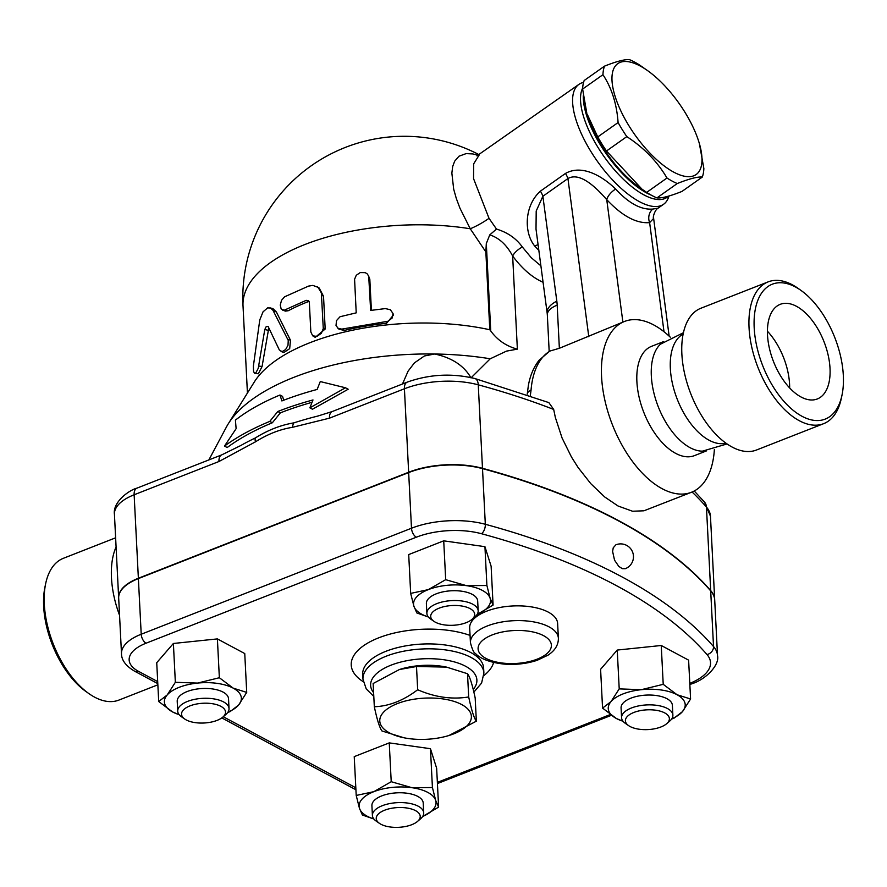 <?xml version="1.0" encoding="UTF-8"?>
<svg xmlns="http://www.w3.org/2000/svg" width="887" height="887" viewBox="0 0 887 887"><rect width="100%" height="100%" fill="white"/><g stroke="black" fill="none" stroke-linecap="round" stroke-linejoin="round"><path stroke-width="1.33" d="M403.995 737.784L381.987 730.977C379.691 728.016 377.13 719.945 374.325 706.751C389.027 706.207 403.485 700.542 417.677 689.742C434.94 697.271 451.949 699.677 468.691 696.96C471.507 710.154 474.057 718.237 476.352 721.186L448.977 735.5A45.869 20.612 177.1 0 0 463.945 705.886A45.869 20.612 177.1 0 0 398.928 703.014A45.869 20.612 177.1 0 0 389.471 732.873A45.869 20.612 177.1 0 0 403.995 737.784A45.869 20.612 177.1 0 0 448.977 735.5M476.352 721.186L475.177 697.936C472.361 684.742 469.811 676.67 467.516 673.721L446.549 667.113L416.502 666.503L399.438 669.519L373.139 683.511L374.325 706.751M399.438 669.519L400.514 669.186A45.869 20.612 -2.9 0 1 445.507 666.913L446.549 667.113M416.502 666.503L417.677 689.742M467.516 673.721L468.691 696.96M86.006 691.561A72.468 38.695 -111.4 0 1 44.971 586.95M115.62 537.81L63.332 558.322A76.138 40.647 68.6 0 0 45.669 583.624A76.138 40.647 68.6 0 0 88.789 693.523A76.138 40.647 68.6 0 0 94.565 697.127A76.138 40.647 68.6 0 0 118.925 700.076L157.853 684.808M119.545 615.312A76.138 40.647 -111.4 0 1 116.086 547.002M796.459 306.303A50.814 27.131 -111.4 0 1 828.17 355.21A50.814 27.131 -111.4 0 1 817.315 398.962A50.814 27.131 -111.4 0 1 773.497 361.552A50.814 27.131 -111.4 0 1 780.205 304.341A50.814 27.131 -111.4 0 1 796.459 306.303M789.663 387.941A50.814 27.131 68.6 0 0 767.421 331.217M802.036 416.302A72.468 38.695 -111.4 0 1 754.072 323.833A72.468 38.695 -111.4 0 1 800.983 290.415A72.468 38.695 -111.4 0 1 842.018 395.037A72.468 38.695 -111.4 0 1 802.036 416.302M800.983 290.415L798.211 288.441A76.138 40.647 68.6 0 0 768.075 281.9A76.138 40.647 68.6 0 0 751.821 347.449A76.138 40.647 68.6 0 0 799.309 420.715A76.138 40.647 68.6 0 0 823.668 423.664A76.138 40.647 68.6 0 0 841.319 398.374L842.018 395.037M823.668 423.664L756.5 450.008A76.138 40.647 -111.4 0 1 732.141 447.059A76.138 40.647 -111.4 0 1 684.642 373.793A76.138 40.647 -111.4 0 1 700.896 308.244L768.075 281.9M727.052 443.943L702.415 451.15A58.708 31.344 -111.4 0 1 690.097 447.691A58.708 31.344 -111.4 0 1 654.95 396.977A58.708 31.344 -111.4 0 1 660.46 344.178L683.422 332.714M725.91 443.145A58.708 31.344 -111.4 0 1 709.101 440.229A58.708 31.344 -111.4 0 1 672.911 385.579A58.708 31.344 -111.4 0 1 683.134 334.077M651.313 195.184A69.718 27.841 -125.3 0 1 622.996 174.218A69.718 27.841 -125.3 0 1 583.302 95.685M668.709 196.071A69.718 27.841 -125.3 0 1 661.791 197.646M641.966 189.153L638.507 186.68A67.878 27.109 -125.3 0 1 587.083 113.935L597.76 136.931A76.138 30.413 54.7 0 0 606.475 151.001L641.966 189.153L646.656 192.39A76.138 30.413 54.7 0 0 656.934 197.901C661.547 198.378 669.896 196.227 681.959 191.437L702.293 177.067C697.681 176.591 689.332 178.742 677.258 183.531A76.138 30.413 -125.3 0 1 666.991 178.021C657.322 161.589 643.929 147.785 626.81 136.62A76.138 30.413 -125.3 0 1 618.095 122.55C616.764 103.967 611.72 88.013 602.949 74.696A76.138 30.413 -125.3 0 1 604.513 66.137C616.576 61.347 624.925 59.196 629.537 59.673A76.138 30.413 -125.3 0 1 634.571 62.068A76.138 30.413 -125.3 0 1 639.815 65.183L647.965 70.893A67.878 27.109 54.7 0 0 640.181 66.004A67.878 27.109 54.7 0 0 614.99 95.973A67.878 27.109 54.7 0 0 672.601 171.513A67.878 27.109 54.7 0 0 699.388 143.639A67.878 27.109 54.7 0 0 647.965 70.893M604.513 66.137L584.178 80.506A76.138 30.413 54.7 0 0 582.615 89.066L586.717 112.671M699.388 143.639L703.857 168.508A76.138 30.413 -125.3 0 1 702.293 177.067M656.934 197.901L677.258 183.531M646.656 192.39L666.991 178.021M606.475 151.001L626.81 136.62M597.76 136.931L618.095 122.55M582.615 89.066L602.949 74.696M668.909 196.016L666.991 197.369A69.718 27.841 -125.3 0 1 620.246 176.158A69.718 27.841 -125.3 0 1 582.67 88.09M222.792 717.139L225.83 714.534A25.69 11.542 177.1 0 0 229.023 708.558A25.69 11.542 177.1 0 0 202.779 698.335A25.69 11.542 177.1 0 0 177.71 711.152A25.69 11.542 177.1 0 0 181.491 716.774L184.784 719.058A22.02 9.89 -2.9 0 1 188.998 706.285A22.02 9.89 -2.9 0 1 217.304 704.855A22.02 9.89 -2.9 0 1 222.792 717.139A22.02 9.89 -2.9 0 1 217.071 720.388A22.02 9.89 -2.9 0 1 184.784 719.058M177.71 711.152L177.212 701.329A25.69 11.542 -2.9 0 1 202.28 688.512A25.69 11.542 -2.9 0 1 228.524 698.734L229.023 708.558M471.951 619.403L475 616.798A25.69 11.542 177.1 0 0 478.182 610.833A25.69 11.542 177.1 0 0 451.949 600.599A25.69 11.542 177.1 0 0 426.88 613.427A25.69 11.542 177.1 0 0 430.65 619.048L433.943 621.332A22.02 9.89 -2.9 0 1 438.167 608.56A22.02 9.89 -2.9 0 1 466.462 607.118A22.02 9.89 -2.9 0 1 471.951 619.403A22.02 9.89 -2.9 0 1 435.362 622.197A22.02 9.89 -2.9 0 1 433.943 621.332M426.88 613.427L426.381 603.603A25.69 11.542 -2.9 0 1 451.45 590.775A25.69 11.542 -2.9 0 1 477.683 601.009L478.182 610.833M666.647 723.725L669.696 721.12A25.69 11.542 177.1 0 0 672.878 715.144A25.69 11.542 177.1 0 0 658.209 705.564A25.69 11.542 177.1 0 0 631.433 707.981A25.69 11.542 177.1 0 0 621.576 717.738A25.69 11.542 177.1 0 0 625.346 723.36L628.639 725.644A22.02 9.89 -2.9 0 1 633.85 712.461A22.02 9.89 -2.9 0 1 661.658 711.607A22.02 9.89 -2.9 0 1 666.647 723.725A22.02 9.89 -2.9 0 1 628.639 725.644M621.576 717.738L621.077 707.926A25.69 11.542 -2.9 0 1 630.934 698.158A25.69 11.542 -2.9 0 1 657.711 695.741A25.69 11.542 -2.9 0 1 672.379 705.32L672.878 715.144M197.513 683.09L219.355 677.735L233.192 688.135A38.529 17.308 177.1 0 0 197.513 683.09A38.529 17.308 177.1 0 0 167.177 694.987L175.349 682.303L197.513 683.09M246.719 692.403L238.559 705.087A38.529 17.308 177.1 0 0 233.192 688.135L246.719 692.403L244.757 653.564L217.393 638.906L219.355 677.735M227.959 712.161A38.529 17.308 177.1 0 0 238.559 705.087L230.077 711.629L227.759 712.461M179.229 714.745L172.544 711.928L158.706 701.528L167.177 694.987A38.529 17.308 177.1 0 0 172.544 711.928A38.529 17.308 177.1 0 0 179.141 714.634M490.145 598.348L493.083 605.067L477.117 614.436A38.529 17.308 177.1 0 0 490.145 598.348A38.529 17.308 177.1 0 0 466.451 585.653L486.896 585.498L490.145 598.348M428.377 617.008L416.857 612.972L413.919 606.264A38.529 17.308 177.1 0 0 428.299 616.908M428.332 589.611L445.684 579.677L466.451 585.653A38.529 17.308 177.1 0 0 428.332 589.611A38.529 17.308 177.1 0 0 413.919 606.264L410.67 593.403L428.332 589.611M623.084 721.342L616.398 718.514A38.529 17.308 177.1 0 0 622.996 721.22M602.561 708.114L611.043 701.573A38.529 17.308 177.1 0 0 616.398 718.514L602.561 708.114L600.599 669.286L617.241 650.06L619.215 688.889L641.368 689.676A38.529 17.308 177.1 0 0 611.043 701.573L619.215 688.889M671.814 718.747A38.529 17.308 177.1 0 0 682.413 711.673L673.943 718.215L671.614 719.047M677.058 694.732L690.585 698.989L682.413 711.673A38.529 17.308 177.1 0 0 677.058 694.732A38.529 17.308 177.1 0 0 641.368 689.676L663.221 684.332L677.058 694.732M175.349 682.303L173.386 643.474L156.733 662.7L158.706 701.528M173.386 643.474L217.393 638.906M410.67 593.403L408.707 554.575L443.722 540.837L445.684 579.677M443.722 540.837L484.934 546.669L486.896 585.498M484.934 546.669L491.121 566.228L493.083 605.067M617.241 650.06L661.247 645.492L688.611 660.15L690.585 698.989M661.247 645.492L663.221 684.332M415.559 810.651A22.02 9.89 -2.9 0 1 417.489 821.451A22.02 9.89 -2.9 0 1 379.481 823.38A22.02 9.89 -2.9 0 1 385.69 809.82A22.02 9.89 -2.9 0 1 415.559 810.651M417.489 821.451L420.527 818.845A25.69 11.542 177.1 0 0 423.709 812.869A25.69 11.542 177.1 0 0 418.276 806.239A25.69 11.542 177.1 0 0 389.437 803.644A25.69 11.542 177.1 0 0 372.407 815.475A25.69 11.542 177.1 0 0 376.188 821.096L379.481 823.38M372.407 815.475L371.908 805.651A25.69 11.542 -2.9 0 1 388.938 793.821A25.69 11.542 -2.9 0 1 417.788 796.415A25.69 11.542 -2.9 0 1 423.221 803.057L423.709 812.869M373.915 819.045L362.395 815.02L359.457 808.301L356.208 795.451L373.87 791.659A38.529 17.308 177.1 0 0 359.457 808.301A38.529 17.308 177.1 0 0 373.837 818.956M391.222 781.713L411.978 787.7A38.529 17.308 177.1 0 0 373.87 791.659L391.222 781.713L389.249 742.885L430.461 748.706L432.424 787.545L435.672 800.396A38.529 17.308 177.1 0 0 411.978 787.7L432.424 787.545M438.621 807.115L422.644 816.483A38.529 17.308 177.1 0 0 435.672 800.396L438.621 807.115L436.648 768.275L430.461 748.706M389.249 742.885L354.235 756.622L356.208 795.451M118.67 597.949A51.368 23.084 -2.9 0 1 118.658 597.794A51.368 23.084 -2.9 0 1 138.372 578.257L408.652 472.25A62.378 28.029 -2.9 0 1 482.484 468.303A623.772 280.27 -2.9 0 1 710.687 590.576A62.378 28.029 -2.9 0 1 714.689 599.69A62.378 28.029 -2.9 0 1 714.7 599.856M470.432 642.698L469.678 627.963A44.028 19.78 -2.9 0 1 512.653 605.976A44.028 19.78 -2.9 0 1 557.635 623.506L558.378 638.241A44.028 19.78 177.1 0 0 549.064 626.876A44.028 19.78 177.1 0 0 499.614 622.419A44.028 19.78 177.1 0 0 470.432 642.698C472.25 649.55 473.924 653.131 475.454 653.453C477.938 656.358 485.511 662.09 504.016 664.086C515.713 664.984 526.734 663.731 537.078 660.338L547.944 655.205C554.996 650.581 558.477 644.927 558.378 638.241M689.809 683.7A7.34 3.914 -111.4 0 0 691.76 683.799C705.531 679.653 719.767 665.195 717.528 655.67L714.711 600.022A62.378 28.029 177.1 0 0 710.698 590.897A623.772 280.27 177.1 0 0 482.506 468.635A62.378 28.029 177.1 0 0 408.663 472.583L138.383 578.59A51.368 23.084 177.1 0 0 118.681 598.115L121.497 653.774C121.53 660.227 125.921 666.048 134.68 671.237A7.34 5.255 118.2 0 0 138.472 671.315A44.028 19.78 -2.9 0 1 146.056 643.208A7.34 3.914 -111.4 0 1 141.21 634.238A51.368 23.084 177.1 0 0 121.497 653.774M625.268 568.711L622.286 568.667L618.782 566.383L614.547 560.174L612.607 551.437L613.239 547.8L615.9 544.795A12.839 12.839 0 0 1 632.586 552.047A12.839 12.839 0 0 1 625.268 568.711M402.487 383.982L408.109 371.132L414.417 362.883L424.385 355.986L434.685 354.002C451.971 357.749 464.078 365.721 470.997 377.895L490.234 358.78A190.805 85.729 177.1 0 0 434.685 354.002A190.805 85.729 177.1 0 0 228.281 423.809A190.805 85.729 177.1 0 0 226.529 426.813L208.866 459.932M332.226 411.546A11.01 5.876 68.6 0 0 329.476 418.165L404.417 388.772A11.01 5.876 -111.4 0 1 407.177 382.153L332.226 411.546A11.01 5.876 68.6 0 0 332.226 411.546L317.801 416.058A229.323 103.036 177.1 0 0 293.863 422.866C280.791 425.05 267.907 430.095 255.212 438.023A229.323 103.036 177.1 0 0 240.854 445.485L221.717 454.887L136.897 488.16C129.447 489.957 112.549 501.887 114.434 514.305A51.368 23.084 -2.9 0 1 134.137 494.78A11.01 5.876 -111.4 0 1 136.897 488.16M312.047 402.31A216.805 97.415 177.1 0 0 280.347 412.865L272.342 422.766A222.582 100.009 177.1 0 0 227.183 447.536L224.489 446.094A226.728 101.872 -2.9 0 1 269.792 421.403L277.797 411.49A220.952 99.277 -2.9 0 1 312.989 399.948L309.862 407.832L345.464 387.774L320.274 381.565L317.147 389.448A213.246 95.818 177.1 0 0 281.878 400.935L279.993 395.014A207.469 93.224 177.1 0 0 235.421 420.105L236.119 428.665L224.489 446.094M279.993 395.014L282.543 396.378L283.751 400.214M345.464 387.774L348.181 389.227L312.457 409.229L309.862 407.832M277.797 411.49L280.347 412.865M269.792 421.403L272.342 422.766M279.327 349.921L282.044 351.64L285.625 349.556L287.998 345.254L288.253 340.42L272.974 310.295L270.513 308.022L267.619 307.9L263.04 311.825L259.78 319.908L253.383 366.098L253.549 371.42L254.469 373.172L255.722 373.083L258.239 368.349L264.781 329.532L266.322 326.394L268.184 326.593L279.327 349.921M269.958 307.833L272.919 308.621L276.334 311.88L290.481 340.231L289.683 348.646L283.929 352.461L281.046 351.518M268.794 327.924L262.064 366.553L258.339 373.793L254.891 373.338M385.368 308.587L390.358 309.74L393.03 313.521L392.198 317.989L387.941 321.26L341.772 329.121L338.147 328.323L336.018 325.54L336.506 320.584L340.054 316.726L356.219 312.856L354.578 279.25L356.264 275.28L360.222 272.575L365.267 272.653L367.273 273.928L368.715 276.234L370.644 310.428L385.368 308.587M393.03 313.521L393.373 315.14L386.544 323.3A161.445 72.546 177.1 0 0 344.367 330.396L339.1 329.277L337.459 327.813M368.316 275.292L369.824 279.261L371.398 310.317M310.838 331.949L312.701 335.818L316.892 336.428L321.36 333.301L323.278 328.556L321.349 292.865L318.034 287.333L312.856 285.403L308.51 286.113L284.527 296.846L281.545 300.283L280.248 305.061L281.157 308.975L284.206 310.228L306.181 300.349L308.488 300.604L309.341 302.489L310.838 331.949M317.358 286.845L319.231 288.075L323.522 296.28L325.185 329.022L315.24 337.348L313.056 336.062M309.086 301.392L308.432 301.569A161.445 72.546 177.1 0 0 288.231 310.749L285.426 311.115L282.609 310.128M138.372 578.257L134.137 494.78L218.967 461.506A11.01 5.876 -111.4 0 1 221.717 454.887M218.967 461.506L255.456 441.837A11.01 4.768 -122.2 0 1 255.212 438.023M408.652 472.25L404.417 388.772A62.378 28.029 -2.9 0 1 478.259 384.825A11.01 5.777 -74.8 0 0 474.878 378.527L548.853 402.598L553.676 409.439L555.351 417.467L562.07 437.99L571.494 457.06L578.136 467.571L590.797 483.67L604.668 496.942L618.051 506L632.531 511.234L643.929 510.801L691.494 492.252A91.727 48.973 -111.4 0 1 662.145 488.704A91.727 48.973 -111.4 0 1 604.912 400.436A91.727 48.973 -111.4 0 1 624.503 321.46A91.727 48.973 -111.4 0 1 670.295 337.204M293.863 422.866A11.01 6.741 81 0 0 292.455 427.323L329.476 418.165M490.234 358.78L506.488 351.119L517.365 349.145C506.289 346.174 497.407 340.109 490.744 330.951L489.801 329.753A161.445 72.546 177.1 0 0 254.225 382.12L228.281 423.809M489.801 329.753L485.854 251.93L470.265 228.779A22.02 4.368 149.8 0 0 489.025 218.324L473.547 178.62L473.669 163.862L479.302 154.793A161.445 161.445 0 0 0 243.016 305.871L247.429 393.041M478.348 155.38L472.838 153.928L466.107 153.617L458.989 156.212L454.654 161.212L452.68 166.523L451.86 173.076L453.689 189.208L456.317 198.5L459.998 208.301L470.265 228.779A161.445 72.546 177.1 0 0 243.016 305.871M583.568 82.391A73.388 29.315 54.7 0 0 578.901 84.398A73.388 29.315 54.7 0 0 597.328 161.234A73.388 29.315 54.7 0 0 663.62 204.243A73.388 29.315 54.7 0 0 668.964 195.994M540.893 265.845L531.324 257.773L522.343 246.996C516.134 238.359 507.519 232.394 496.498 229.079L489.025 218.324M536.014 229.134L536.203 211.028L542.877 196.26A11.01 4.402 54.7 0 0 540.405 191.148C524.195 205.662 523.751 232.804 534.839 246.176L538.83 250.367M624.503 321.46L559.364 348.281L557.18 305.15A51.368 36.799 -61.8 0 0 556.825 301.17L542.877 196.26L567.935 178.553C580.397 171.391 597.45 188.975 606.741 199.642C622.186 216.04 636.478 223.701 649.628 222.626L653.63 218.402C652.444 217.88 654.872 209.709 658.043 208.179L652.932 209.044C641.334 210.097 628.905 203.445 615.645 189.064C604.513 178.099 583.202 163.463 565.462 173.442L540.405 191.148M496.498 229.079L489.768 234.867L486.309 243.57L485.854 251.93M489.768 234.867C499.137 237.882 506.765 244.934 512.653 256.033C522.343 268.916 532.477 277.664 543.077 282.277M522.343 246.996A11.01 4.235 -36.7 0 0 512.653 256.033L517.365 349.145M534.839 246.176A11.01 4.89 137.4 0 1 538.076 244.657M588.791 336.738L567.935 178.553A11.01 4.402 54.7 0 0 565.462 173.442M622.885 322.092L606.741 199.642A11.01 4.89 137.4 0 1 615.645 189.064M664.008 331.738L649.628 222.626A11.01 9.435 83.2 0 1 652.932 209.044M530.304 395.746L531.047 390.169A9.912 5.655 -175.4 0 0 527.255 394.172L528.33 385.723C530.104 375.633 533.686 367.14 539.085 360.244L549.74 351.108L559.364 348.281M714.368 449.576A91.727 48.973 -111.4 0 1 691.494 492.252M706.252 450.995L694.443 455.63A58.708 31.344 -111.4 0 1 675.661 453.357A58.708 31.344 -111.4 0 1 639.028 396.855A58.708 31.344 -111.4 0 1 651.568 346.318L663.376 341.683M543.62 635.691A36.689 16.487 -2.9 0 1 519.837 663.154A36.689 16.487 -2.9 0 1 480.754 642.21A36.689 16.487 -2.9 0 1 543.62 635.691M373.604 692.658A53.209 23.905 -2.9 0 1 398.252 662.744A53.209 23.905 -2.9 0 1 465.631 666.281A53.209 23.905 -2.9 0 1 473.214 689.465M473.858 692.137L481.586 683.09L483.892 673.089A60.538 27.198 177.1 0 0 471.075 657.467A60.538 27.198 177.1 0 0 403.086 651.335A60.538 27.198 177.1 0 0 362.96 679.22L366.242 688.911L373.793 696.428M362.96 679.22L362.705 674.308A60.538 27.198 -2.9 0 1 402.831 646.423A60.538 27.198 -2.9 0 1 470.831 652.555A60.538 27.198 -2.9 0 1 483.637 668.177L483.892 673.089M610.234 714.578L437.369 782.378M717.528 655.67A62.378 28.029 177.1 0 0 713.525 646.556A7.34 6.187 139 0 1 706.994 654.551A55.038 24.725 -2.9 0 1 689.787 683.367M355.875 788.975A7.34 5.255 118.2 0 1 353.591 788.532L355.909 789.685M710.698 590.897L713.525 646.556A623.772 280.27 177.1 0 0 485.322 524.284A7.34 3.858 105.2 0 1 481.486 533.719A616.432 276.977 -2.9 0 1 706.994 654.551M355.809 787.767L223.258 716.74M157.698 681.615L138.472 671.315M482.506 468.635L485.322 524.284A62.378 28.029 177.1 0 0 411.49 528.231A7.34 3.914 68.6 0 0 416.336 537.2A55.038 24.725 -2.9 0 1 481.486 533.719M408.663 472.583L411.49 528.231L141.21 634.238L138.383 578.59M146.056 643.208L416.336 537.2M470.066 635.414A71.548 32.154 177.1 0 0 375.667 639.083A71.548 32.154 177.1 0 0 363.26 681.715M483.836 675.606A71.548 32.154 177.1 0 0 493.627 662.467M290.481 340.231L287.787 339.211M276.334 311.88L273.373 311.027M262.064 366.553L258.727 366.009M267.952 330.23L264.781 329.532M386.544 323.3L386.033 321.682M369.824 279.261L368.981 277.698M344.367 330.396L342.892 328.944M325.185 329.022L323.289 327.691M323.522 296.28L321.626 294.95M288.231 310.749L285.525 309.751M308.432 301.569L306.181 300.349M482.484 468.303L478.259 384.825A623.772 280.27 -2.9 0 1 553.676 409.439M255.456 441.837C267.652 434.153 279.982 429.308 292.455 427.323M692.093 492.008A623.772 280.27 -2.9 0 1 706.451 507.087L710.687 590.576M694.233 490.988L704.478 502.042A11.01 9.28 139 0 1 706.451 507.087A62.378 28.029 -2.9 0 1 710.465 516.212L714.689 599.69M486.309 243.57L490.744 330.951M536.003 229.034L547.157 313.011A25.69 12.706 -7.6 0 1 556.825 301.17M531.047 390.169A91.727 48.973 -111.4 0 1 550.084 350.997M557.18 305.15A25.69 11.542 177.1 0 0 547.334 314.918L547.157 313.011M86.017 691.561L88.789 693.534M44.982 586.939L45.669 583.602M691.76 683.799L689.853 684.553M611.309 715.354L437.424 783.554M353.591 788.532L221.794 717.916M157.797 683.622L134.68 671.237M474.878 378.527C451.893 373.039 429.33 374.236 407.177 382.153M704.478 502.042L710.465 516.212M658.043 208.179L663.62 204.243M476.918 155.846L578.901 84.398M547.334 314.918L549.175 351.429M669.153 336.14L653.63 218.402M114.434 514.305L118.658 597.794"/></g></svg>
